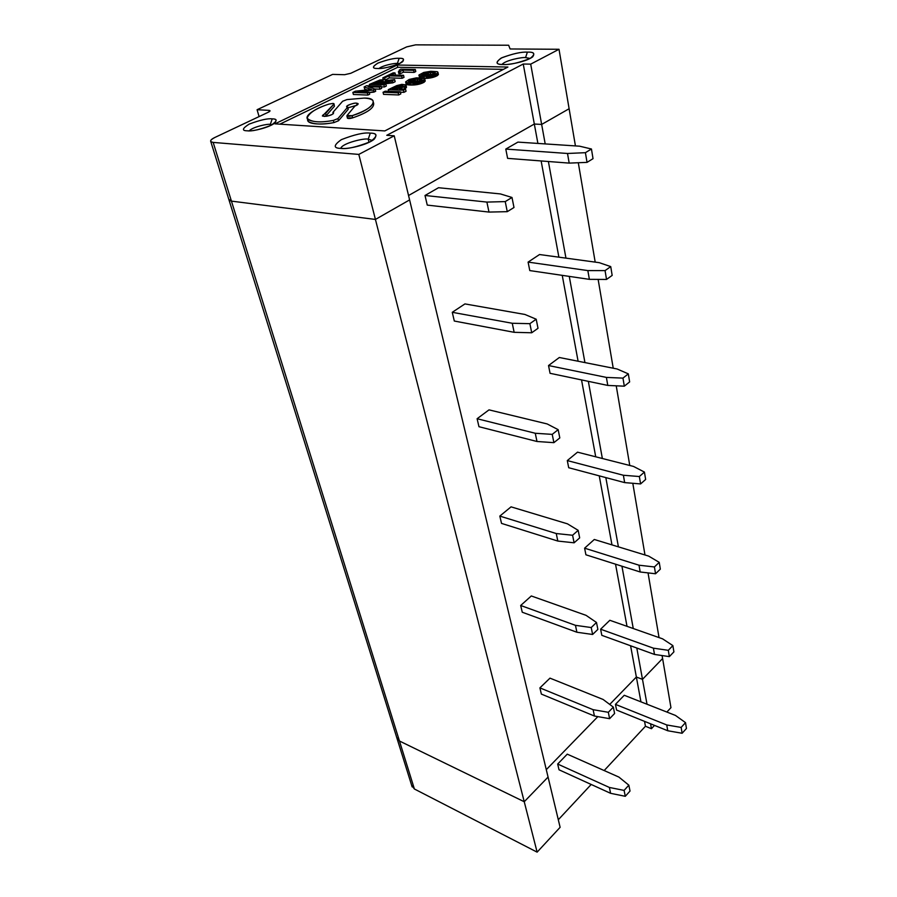 <?xml version="1.0" encoding="UTF-8"?>
<svg xmlns="http://www.w3.org/2000/svg" width="897" height="897" viewBox="0 0 897 897"><rect width="100%" height="100%" fill="white"/><g stroke="black" fill="none" stroke-linecap="round" stroke-linejoin="round"><path stroke-width="1.35" d="M347.89 107.875L356.614 105.308L347.89 107.875M357.051 105.072L356.569 103.177C354.887 102.527 345.009 105.711 346.937 106.788L348.238 109.255L338.483 120.781L333.964 122.586C322.774 124.818 306.348 124.829 307.671 119.301L308.344 121.544C313.827 124.459 322.371 124.818 333.964 122.586L338.483 120.781L348.238 109.255L347.7 107.113C343.103 107.046 353.597 102.404 356.569 103.177C359.024 103.57 358.508 104.512 355.01 105.992L346.982 115.556C346.847 116.565 348.552 116.61 352.084 115.679L352.633 117.866C367.77 112.652 374.744 107.64 373.567 102.807C374.744 107.64 367.77 112.652 352.633 117.866C349.628 118.718 347.89 118.763 347.408 117.978L352.633 117.866L352.084 115.679C373.331 109.456 380.743 97.549 364.014 98.109C368.263 98.233 371.246 99.051 372.95 100.565C374.363 105.364 367.4 110.398 352.084 115.679L346.982 115.556L355.01 105.992C357.32 105.14 358.34 104.344 358.071 103.604L356.569 103.177L357.051 105.072M334.245 105.633L333.863 104.175L322.404 116.027L326.351 116.262C330.915 115.377 333.336 114.211 333.617 112.753L332.888 112.428L342.609 101.271L346.937 99.578L364.014 98.109L346.937 99.578L342.609 101.271L332.888 112.428C334.379 113.605 332.193 114.894 326.351 116.262C321.507 116.52 321.249 115.612 325.589 113.538L333.863 104.175L333 103.413L333.942 103.682L334.413 106.283L334.009 103.929M408.55 195.524L534.32 124.033L523.243 64.023L386.775 135.301L394.22 135.806L409.604 199.908L394.22 135.806L358.811 154.407L375.428 219.44L409.604 199.908L375.428 219.44L358.811 154.407L213.172 142.41L231.437 201.119L375.428 219.44L231.437 201.119L213.172 142.41L210.806 141.67C210.1 140.493 211.49 139.08 214.966 137.42L268.483 112.147L269.963 110.645L268.932 110.365L257.08 109.714L332.608 74.395L344.594 74.709L332.608 74.395L257.08 109.714L259.076 116.588L257.08 109.714L268.932 110.365L269.324 111.699L268.932 110.365C270.513 110.566 270.367 111.161 268.483 112.147L214.966 137.42C209.887 140.089 209.281 141.748 213.172 142.41L358.811 154.407L394.22 135.806L386.775 135.301L523.243 64.023L530.699 64.136L559.01 49.279L510.09 48.965L508.655 45.231L415.625 44.85L406.677 46.891L350.761 73.296L344.594 74.709L350.761 73.296L406.677 46.891L415.625 44.85L508.655 45.231L510.09 48.965L559.01 49.279L530.699 64.136L523.243 64.023L534.32 124.033L408.55 195.524L534.32 124.033L541.653 124.436L534.32 124.033L541.653 124.436L530.699 64.136L541.653 124.436L569.113 108.739L541.653 124.436L545.197 143.912L541.653 124.436L569.113 108.739L559.01 49.279L575.437 145.908L569.113 108.739L541.653 124.436L534.32 124.033L537.897 143.43L534.32 124.033L408.55 195.524M228.791 199.302L229.071 200.21L231.437 201.119L228.791 199.302L231.437 201.119L229.071 200.21L228.791 199.302M370.293 133.137C377.895 133.182 377.861 136.052 370.226 141.748C356.625 147.097 346.791 149.317 340.703 148.386C333.236 148.218 333.449 145.303 341.342 139.652C354.64 134.472 364.283 132.296 370.293 133.137C364.283 132.296 354.64 134.472 341.342 139.652C333.449 145.303 333.236 148.218 340.703 148.386L343.248 148.476C348.518 148.947 367.075 145.022 374.015 139.371C377.368 135.167 376.135 133.081 370.293 133.137L368.219 139.226L372.434 140.481L368.219 139.226L370.293 133.137M507.915 67.04L384.813 130.928L274.964 123.842L397.236 65.032L507.915 67.04L397.236 65.032L397.752 67.275L503.464 69.361L397.752 67.275L397.236 65.032L274.964 123.842L384.813 130.928L507.915 67.04M399.143 58.305C404.839 58.103 404.962 59.852 399.501 63.552C389.634 67.208 382.391 68.856 377.783 68.497C372.154 68.632 372.132 66.86 377.727 63.182C387.437 59.606 394.579 57.98 399.143 58.305C394.77 57.98 387.784 59.527 378.175 62.969C372.177 66.647 371.907 68.486 377.334 68.486L377.783 68.497C380.474 69.136 397.315 66.053 402.708 61.613C404.368 59.213 403.179 58.114 399.143 58.305L397.393 63.429L399.367 63.62L397.393 63.429L399.143 58.305M527.391 52.138C534.847 51.869 535.756 53.977 530.116 58.462C518.556 62.913 509.653 64.932 503.396 64.517C496.007 64.696 495.256 62.555 501.131 58.092C512.479 53.753 521.224 51.768 527.391 52.138C521.617 51.768 513.129 53.629 501.928 57.711C495.245 62.14 495.424 64.393 502.466 64.483L503.396 64.517C507.197 65.089 525.451 62.173 532.583 56.937C535.184 53.45 533.457 51.858 527.391 52.138L525.564 57.61L530.183 58.417L525.564 57.61L527.391 52.138M272.217 118.875C277.935 118.875 277.397 121.084 270.614 125.513C259.446 129.706 251.653 131.467 247.224 130.805C241.596 130.738 242.246 128.495 249.175 124.1C260.141 120.007 267.822 118.269 272.217 118.875C267.822 118.269 260.141 120.007 249.175 124.1C242.246 128.495 241.596 130.738 247.224 130.805L248.559 130.85C252.192 131.489 269.784 127.553 274.964 122.822C276.938 120.142 276.018 118.819 272.217 118.875L270.3 124.436L272.127 124.739L270.3 124.436L272.217 118.875M340.748 148.386C342.161 143.105 365.348 137.746 368.219 139.226C365.348 137.746 342.161 143.105 340.748 148.386M369.003 142.354L368.219 139.226L369.003 142.354M279.875 124.156L397.752 67.275L279.875 124.156M395.454 74.956L394.983 72.904L393.178 72.87L382.817 77.882L384.622 77.938L385.06 79.777L384.622 77.938L388.883 75.864L384.622 77.938L382.817 77.882L393.178 72.87L394.983 72.904L390.756 74.967L394.983 72.904L395.454 74.956M404.009 77.355L402.136 78.263L389.365 77.916L385.418 79.844L389.365 77.916L388.883 75.864L401.654 76.2L403.527 75.281L390.756 74.967L403.527 75.281L401.654 76.2L388.883 75.864L389.365 77.916L402.136 78.263L401.654 76.2L402.136 78.263L404.009 77.355L403.527 75.281L404.009 77.355M415.782 71.569L414.111 72.388L403.504 72.141L400.32 73.7L398.873 73.666L398.403 71.614L399.849 71.648L400.32 73.7L403.504 72.141L403.033 70.101L399.849 71.648L403.033 70.101L413.652 70.325L415.322 69.506L400.724 69.204L398.403 71.614L400.724 69.204L415.322 69.506L413.652 70.325L403.033 70.101L403.504 72.141L414.111 72.388L413.652 70.325L414.111 72.388L415.782 71.569L415.322 69.506L415.782 71.569M398.694 94.959L383.568 94.376L383.053 92.256L398.19 92.817L400.331 91.752L385.194 91.202L383.053 92.256L385.194 91.202L400.331 91.752L398.19 92.817L398.694 94.959L400.824 93.893L398.694 94.959L398.19 92.817L383.053 92.256L383.568 94.376L398.694 94.959M406.464 87.009L403.897 89.095L404.547 88.769L404.054 86.65L405.971 84.89L401.822 84.363L396.721 85.607L388.278 89.666L403.426 90.205L405.545 89.151L399.445 88.938L404.054 86.65L399.445 88.938L405.545 89.151L403.426 90.205L388.278 89.666L396.721 85.607L401.822 84.363L405.971 84.89L404.054 86.65L404.547 88.769L405.881 88.007L405.388 85.888L405.881 88.007L406.453 87.413L405.971 84.89L406.464 87.009M406.038 91.281L403.919 92.346L400.432 92.212L403.919 92.346L403.426 90.205L403.919 92.346L406.038 91.281L405.545 89.151L406.038 91.281M425.189 80.887L421.646 83.365L414.425 84.946L407.238 84.722L406.117 83.993L405.635 81.885L407.698 82.748L413.943 82.838L423.429 80.225L423.9 82.345L424.46 81.963L423.989 79.844L423.429 80.225L424.516 78.476L416.354 77.86L409.211 79.429L405.635 81.885L409.211 79.429L416.354 77.86L423.552 78.061L424.718 78.779L423.989 79.844L424.46 81.963L424.55 79.362L425.2 81.19L424.718 78.779L425.189 80.887M435.841 76.368L430.201 77.972L424.393 78.409L424.057 76.312L431.065 75.617L436.671 73.61L437.131 75.718L435.841 76.368L437.68 75.348L437.131 75.718L436.671 73.61L437.22 73.24L435.381 74.26L435.841 76.368L435.381 74.26L429.741 75.875L422.543 76.267L424.057 76.312L424.528 78.409L426.423 78.364L425.952 76.267L426.423 78.364L427.746 78.297L427.286 76.2L427.746 78.297L429.069 78.14L428.609 76.032L429.069 78.14L430.201 77.972L429.741 75.875L430.201 77.972L431.524 77.714L431.065 75.617L431.524 77.714L432.657 77.456L432.197 75.348L432.657 77.456L433.599 77.187L433.139 75.079L433.599 77.187L434.91 76.727L434.44 74.63L434.91 76.727L435.841 76.368M419.718 77.759L418.933 75.314L422.543 76.267L420.076 76.021L418.933 75.023L419.718 77.759M438.364 74.294L437.68 75.348L437.22 73.24L437.915 72.197L437.299 71.704L430.829 71.278L423.732 72.455L418.933 75.023L423.732 72.455L430.829 71.278L437.299 71.704L437.915 72.197L437.22 73.24L437.68 75.348L437.758 72.769L438.386 74.586L437.915 72.197L438.364 74.294M334.413 106.283L326.16 115.679L334.413 106.283M375.697 91.247L369.306 92.604L373.937 92.111L373.421 90.014L375.181 89.162L375.697 91.247L375.181 89.162L368.084 86.717L375.181 89.162L373.421 90.014L357.881 91.673L373.421 90.014L373.937 92.111L375.697 91.247M369.687 94.196L367.916 95.071L353.384 94.488L352.857 92.413L367.4 92.963L369.172 92.099L357.881 91.673L369.172 92.099L367.4 92.963L352.857 92.413L355.335 91.202L352.857 92.413L353.384 94.488L367.916 95.071L367.4 92.963L367.916 95.071L369.687 94.196L369.172 92.099L369.687 94.196M367.232 89.924L364.642 89.016L364.137 86.942L371.369 89.487L355.335 91.202L371.369 89.487L364.137 86.942L366.581 85.753L364.137 86.942L364.642 89.016L367.232 89.924M381.651 88.332L379.902 89.184L374.744 89.005L379.902 89.184L379.397 87.099L381.147 86.235L366.581 85.753L381.147 86.235L379.397 87.099L368.084 86.717L379.397 87.099L379.902 89.184L381.651 88.332L381.147 86.235L381.651 88.332M386.338 86.022L384.432 86.964L381.292 86.852L384.432 86.964L383.938 84.879L385.845 83.937L379.98 83.757L385.721 81.235L392.415 80.719L394.646 79.631L385.463 80.607L385.374 79.811L384.275 79.687L379.969 80.001L369.373 84.408L383.938 84.879L369.373 84.408L379.969 80.001L384.275 79.687L385.374 79.811L385.463 80.607L394.646 79.631L392.415 80.719L384.488 81.649L383.277 82.154L383.681 83.87L383.277 82.154L379.98 83.757L385.845 83.937L383.938 84.879L384.432 86.964L386.338 86.022L385.845 83.937L386.338 86.022M395.14 81.705L392.908 82.804L384.555 83.892L384.488 81.649L384.981 83.724L386.215 83.309L385.721 81.235L386.215 83.309L387.28 83.073L386.786 80.999L387.28 83.073L388.536 82.939L388.042 80.865L388.536 82.939L389.634 82.973L389.141 80.898L389.634 82.973L391.271 82.928L390.778 80.853L391.271 82.928L392.908 82.804L392.415 80.719L392.908 82.804L395.14 81.705L394.646 79.631L395.14 81.705M383.232 79.654L382.817 77.882L383.232 79.654M398.873 73.666L400.32 73.7L399.849 71.648L398.403 71.614L398.873 73.666M399.625 70.863L399.389 69.854L399.625 70.863M399.916 70.583L399.759 69.944L399.916 70.583M400.824 93.893L400.331 91.752L400.824 93.893M402.562 85.293L403.123 85.809L402.54 86.291L397.55 88.87L392.281 88.691L401.43 85.249L392.281 88.691L397.55 88.87L402.54 86.291L403.123 85.809L402.562 85.293M399.995 87.659L396.732 88.848L396.306 86.695L396.799 88.803L398.133 88.242L397.64 86.134L398.133 88.242L399.468 87.783L398.974 85.675L399.995 87.659M400.567 87.379L400.107 85.406L400.567 87.379M401.778 86.751L401.43 85.249L401.778 86.751M388.67 91.326L388.278 89.666L388.67 91.326M412.598 79.127L422.072 79.396L419.067 81.19L413.181 81.919L408.27 81.268L411.286 79.485L408.27 81.268L413.181 81.919L419.067 81.19L422.072 79.396L413.539 78.958L414.01 81.055L410.938 81.851L411.757 81.582L411.286 79.485L411.757 81.582L413.08 81.235L412.598 79.127L413.08 81.235L415.333 80.898L414.01 81.055L413.539 78.958L412.598 79.127M419.863 80.932L415.333 80.898L414.851 78.801L415.333 80.898L417.598 80.865L417.116 78.768L417.598 80.865L419.863 80.932L419.392 78.824L419.863 80.932M421.556 80.136L421.298 78.981L421.556 80.136M408.606 81.537L408.46 80.887L408.606 81.537M409.11 81.694L408.841 80.506L409.11 81.694M410.602 81.818L410.153 79.844L410.602 81.818M406.117 83.993L405.635 81.885L406.117 83.993M406.296 84.296L405.814 82.188L406.296 84.296M406.677 84.509L406.184 82.401L406.677 84.509M407.238 84.722L408.18 84.856L407.698 82.748L406.756 82.614L407.238 84.722M408.18 84.856L409.694 85.002L409.2 82.894L407.698 82.748L408.18 84.856M409.694 85.002L411.207 85.047L410.725 82.939L409.2 82.894L409.694 85.002M411.207 85.047L413.102 85.013L412.62 82.894L410.725 82.939L411.207 85.047M413.102 85.013L414.425 84.946L413.943 82.838L412.62 82.894L413.102 85.013M414.425 84.946L415.76 84.789L415.277 82.67L413.943 82.838L414.425 84.946M415.76 84.789L416.903 84.632L416.421 82.513L415.277 82.67L415.76 84.789M416.903 84.632L418.226 84.363L417.755 82.244L416.421 82.513L416.903 84.632M418.226 84.363L419.37 84.105L418.888 81.986L417.755 82.244L418.226 84.363M419.37 84.105L420.323 83.825L419.841 81.717L418.888 81.986L419.37 84.105M420.323 83.825L421.646 83.365L421.164 81.257L419.841 81.717L420.323 83.825M421.646 83.365L422.588 82.995L422.117 80.876L421.164 81.257L421.646 83.365M422.588 82.995L423.9 82.345L423.429 80.225L422.117 80.876L422.588 82.995M426.479 75.303L421.556 74.698L424.505 72.949L430.313 72.22L435.28 72.814L432.343 74.574L426.479 75.303L433.464 74.216L434.765 73.565L434.496 72.41L424.505 72.949L421.556 74.698L426.479 75.303M426.266 74.675L424.292 75.247L424.965 75.034L424.505 72.949L424.965 75.034L426.266 74.675L425.806 72.59L426.266 74.675L427.207 74.507L426.266 74.675M433.004 74.361L427.207 74.507L426.737 72.422L427.207 74.507L428.519 74.35L428.048 72.265L428.519 74.35L430.773 74.305L430.313 72.22L430.773 74.305L433.004 74.361L432.589 72.276L433.049 74.35M421.87 74.944L421.725 74.316L421.87 74.944M422.352 75.113L422.095 73.946L422.352 75.113M423.821 75.213L423.384 73.307L423.821 75.213M435.18 73.061L434.496 72.41L434.753 73.576L435.18 73.061M419.953 77.77L419.516 75.808L419.953 77.77M420.48 77.781L420.076 76.021L420.48 77.781M421.411 77.826L421.029 76.133L421.411 77.826M422.924 77.972L422.543 76.267L422.924 77.972M333 103.413L329.02 104.097C316.506 107.999 309.196 112.686 307.088 118.157C311.113 122.183 319.881 122.934 333.392 120.4L337.911 118.606L347.7 107.113L337.911 118.606L338.483 120.781L337.911 118.606L333.392 120.4L333.964 122.586L333.392 120.4C321.788 122.631 313.244 122.295 307.761 119.391C303.511 115.119 318.368 107.315 329.02 104.097L333 103.413M325.589 113.538L326.16 115.679L325.589 113.538M324.4 116.442L326.16 115.679M332.888 112.428L333.247 113.796L332.888 112.428M381.472 80.495L383.142 80.988L378.164 83.701L373.085 83.533L381.472 80.495L373.085 83.533L378.164 83.701L383.142 80.988L381.472 80.495L381.808 81.919L381.472 80.495M379.801 82.894L377.603 83.679L378.433 83.343L377.929 81.279L378.433 83.343L379.655 82.928L379.162 80.865L379.801 82.894M377.177 83.668L376.718 81.773L377.177 83.668M380.664 82.479L380.216 80.629L380.664 82.479M369.721 85.865L369.373 84.408L369.721 85.865M378.96 68.486C383.198 65.178 395.319 62.992 397.393 63.429C395.319 62.992 383.198 65.178 378.96 68.486M397.393 63.429L397.618 64.382M502.006 64.461C505.314 60.256 522.48 56.971 525.564 57.61C522.48 56.971 505.314 60.256 502.006 64.461M249.209 130.85C252.786 126.802 268.472 123.551 270.3 124.436C268.472 123.551 252.786 126.802 249.209 130.85M270.3 124.436L270.614 125.513M645.448 726.256L644.539 721.367L645.448 726.256L651.457 728.7L650.572 723.801L651.457 728.7L654.518 725.404L651.457 728.7L645.448 726.256L604.163 770.545L645.448 726.256M640.94 701.846L636.365 677.022L609.725 704.414L636.365 677.022L642.487 679.343L662.603 658.533L670.956 707.655L662.603 658.533L642.487 679.343L636.365 677.022L640.94 701.846M597.851 716.625L546.295 769.648L597.851 716.625M558.304 819.746L591.19 784.46L558.304 819.746M559.022 769.794L557.676 764.042L567.252 754.153L618.896 777.082L628.842 785.167L630.019 791.053L625.287 796.301L610.599 793.318L559.022 769.794L610.599 793.318L625.287 796.301L624.099 790.403L609.377 787.454L610.599 793.318L609.377 787.454L557.676 764.042L559.022 769.794M616.575 710.054L615.454 704.369L624.256 695.276L615.454 704.369L616.575 710.054L667.749 730.752L616.575 710.054M396.687 737.379L399.457 741.012L524.24 801.739L548.067 777.071L524.24 801.739L399.457 741.012L397.18 738.971L396.687 737.379L397.18 738.971L399.457 741.012L414.392 788.99L231.437 201.119L399.457 741.012L524.24 801.739L537.124 852.15L524.24 801.739L548.067 777.071L560.12 827.314L409.604 199.908L375.428 219.44L524.24 801.739L375.428 219.44L231.437 201.119L375.428 219.44L409.604 199.908L548.067 777.071L524.24 801.739L399.457 741.012L396.687 737.379M647.017 704.235L642.487 679.343L647.017 704.235M411.622 785.256L414.392 788.99L537.124 852.15L560.12 827.314L537.124 852.15L414.392 788.99L411.622 785.256M666.875 712.05L670.956 707.655L666.875 712.05M567.252 754.153L557.676 764.042L609.377 787.454L624.099 790.403L628.842 785.167L618.896 777.082L567.252 754.153M628.842 785.167L624.099 790.403L625.287 796.301L630.019 791.053L628.842 785.167M686.463 728.454L682.124 733.264L667.749 730.752L666.74 724.955L615.454 704.369L666.74 724.955L681.148 727.433L685.51 722.634L675.475 715.436L624.256 695.276L675.475 715.436L685.51 722.634L681.148 727.433L682.124 733.264L686.463 728.454L685.51 722.634L686.463 728.454M667.749 730.752L682.124 733.264L681.148 727.433L666.74 724.955L667.749 730.752M578.296 162.738L595.193 262.115L578.296 162.738M598.131 279.393L613.234 368.219L598.131 279.393M616.228 385.811L629.772 465.487L616.228 385.811M632.8 483.281L644.988 554.974L632.8 483.281M648.038 572.891L659.037 637.588L648.038 572.891M662.087 655.55L662.603 658.533L662.087 655.55M548.392 161.505L565.951 258.134L548.392 161.505M569.27 276.388L584.934 362.59L569.27 276.388M588.342 381.348L602.358 458.49L588.342 381.348M605.834 477.608L618.414 546.856L605.834 477.608M621.935 566.198L633.26 628.517L621.935 566.198M636.803 648.015L642.487 679.343L662.603 658.533L642.487 679.343L636.803 648.015M541.138 160.944L558.887 257.17L541.138 160.944M562.24 275.357L578.094 361.233L562.24 275.357M581.536 379.913L595.72 456.797L581.536 379.913M599.241 475.847L611.978 544.883L599.241 475.847M615.533 564.179L627.003 626.319L615.533 564.179M630.591 645.773L636.365 677.022L642.487 679.343L636.365 677.022L630.591 645.773M513.992 207.51L507.265 211.67L488.988 212.073L427.252 205.099L488.988 212.073L486.892 202.083L505.235 201.601L507.265 211.67L513.992 207.51L511.996 197.475L505.235 201.601L511.996 197.475L500.414 193.931L438.532 187.72L500.414 193.931L511.996 197.475L513.992 207.51M569.18 163.108L587.03 162.379L585.416 152.681L567.509 153.477L569.18 163.108L567.509 153.477L585.416 152.681L591.448 149.003L579.597 146.189L517.928 142.107L505.785 149.081L567.509 153.477L505.785 149.081L507.612 158.365L569.18 163.108L507.612 158.365L505.785 149.081L517.928 142.107L579.597 146.189L591.448 149.003L593.029 158.668L587.03 162.379L569.18 163.108M438.532 187.72L425.01 195.479L486.892 202.083L425.01 195.479L427.252 205.099L425.01 195.479L438.532 187.72M587.03 162.379L593.029 158.668L591.448 149.003L585.416 152.681L587.03 162.379M488.988 212.073L507.265 211.67L505.235 201.601L486.892 202.083L488.988 212.073M609.725 704.414L636.365 677.022L609.725 704.414M454.308 321.036L452.267 312.302L464.938 303.915L524.902 314.455L464.938 303.915L452.267 312.302L512.254 323.268L529.88 323.671L531.719 332.776L514.149 332.316L454.308 321.036L514.149 332.316L512.254 323.268L452.267 312.302L454.308 321.036M529.779 270.58L528.098 262.103L539.534 254.535L528.098 262.103L587.849 270.591L589.374 279.348L606.529 279.438L605.06 270.614L587.849 270.591L605.06 270.614L610.734 266.6L599.218 262.664L539.534 254.535L599.218 262.664L610.734 266.6L612.169 275.401L606.529 279.438L589.374 279.348L587.849 270.591L528.098 262.103L529.779 270.58L589.374 279.348L529.779 270.58M478.964 426.703L477.103 418.731L489.011 409.862L547.148 423.933L489.011 409.862L477.103 418.731L535.262 433.262L552.227 434.372L553.898 442.658L536.989 441.492L478.964 426.703L536.989 441.492L535.262 433.262L477.103 418.731L478.964 426.703M550.063 373.309L548.527 365.539L559.324 357.499L548.527 365.539L606.394 377.413L607.785 385.43L624.312 386.181L622.967 378.119L606.394 377.413L622.967 378.119L628.315 373.858L617.125 368.992L559.324 357.499L617.125 368.992L628.315 373.858L629.638 381.909L624.312 386.181L607.785 385.43L606.394 377.413L548.527 365.539L550.063 373.309L607.785 385.43L550.063 373.309M501.524 523.4L499.82 516.089L511.055 506.85L567.442 523.826L511.055 506.85L499.82 516.089L556.252 533.536L572.589 535.251L574.114 542.808L557.822 541.059L501.524 523.4L557.822 541.059L556.252 533.536L499.82 516.089L501.524 523.4M568.709 467.729L567.296 460.576L577.522 452.166L567.296 460.576L623.381 475.253L624.66 482.608L640.593 483.932L639.359 476.531L623.381 475.253L639.359 476.531L644.427 472.08L633.54 466.44L577.522 452.166L633.54 466.44L644.427 472.08L645.638 479.458L640.593 483.932L624.66 482.608L623.381 475.253L567.296 460.576L568.709 467.729L624.66 482.608L568.709 467.729M522.256 612.225L520.686 605.486L531.304 595.967L586.033 615.331L531.304 595.967L520.686 605.486L575.459 625.332L591.224 627.541L592.614 634.471L576.894 632.239L522.256 612.225L576.894 632.239L575.459 625.332L520.686 605.486L522.256 612.225M585.909 554.795L584.609 548.179L594.307 539.478L584.609 548.179L639 565.2L640.178 571.983L655.55 573.766L654.418 566.96L639 565.2L654.418 566.96L659.228 562.352L648.643 556.095L594.307 539.478L648.643 556.095L659.228 562.352L660.338 569.147L655.55 573.766L640.178 571.983L639 565.2L584.609 548.179L585.909 554.795L640.178 571.983L585.909 554.795M541.362 694.087L539.904 687.876L549.984 678.143L603.12 699.469L549.984 678.143L539.904 687.876L593.108 709.684L608.323 712.296L609.612 718.676L594.431 716.03L541.362 694.087L594.431 716.03L593.108 709.684L539.904 687.876L541.362 694.087M601.82 635.334L600.609 629.212L609.837 620.287L600.609 629.212L653.408 648.172L654.496 654.44L669.353 656.615L668.31 650.325L653.408 648.172L668.31 650.325L672.873 645.605L662.569 638.832L609.837 620.287L662.569 638.832L672.873 645.605L673.905 651.884L669.353 656.615L654.496 654.44L653.408 648.172L600.609 629.212L601.82 635.334L654.496 654.44L601.82 635.334M538.009 328.291L531.719 332.776L538.009 328.291L536.193 319.209L529.88 323.671L536.193 319.209L524.902 314.455L536.193 319.209L538.009 328.291M606.529 279.438L612.169 275.401L610.734 266.6L605.06 270.614L606.529 279.438M514.149 332.316L531.719 332.776L529.88 323.671L512.254 323.268L514.149 332.316M559.806 437.927L553.898 442.658L559.806 437.927L558.158 429.663L552.227 434.372L558.158 429.663L547.148 423.933L558.158 429.663L559.806 437.927M624.312 386.181L629.638 381.909L628.315 373.858L622.967 378.119L624.312 386.181M536.989 441.492L553.898 442.658L552.227 434.372L535.262 433.262L536.989 441.492M579.675 537.886L574.114 542.808L579.675 537.886L578.173 530.34L572.589 535.251L578.173 530.34L567.442 523.826L578.173 530.34L579.675 537.886M640.593 483.932L645.638 479.458L644.427 472.08L639.359 476.531L640.593 483.932M557.822 541.059L574.114 542.808L572.589 535.251L556.252 533.536L557.822 541.059M597.873 629.402L592.614 634.471L597.873 629.402L596.494 622.473L591.224 627.541L596.494 622.473L586.033 615.331L596.494 622.473L597.873 629.402M655.55 573.766L660.338 569.147L659.228 562.352L654.418 566.96L655.55 573.766M576.894 632.239L592.614 634.471L591.224 627.541L575.459 625.332L576.894 632.239M614.602 713.496L609.612 718.676L614.602 713.496L613.335 707.128L608.323 712.296L613.335 707.128L603.12 699.469L613.335 707.128L614.602 713.496M669.353 656.615L673.905 651.884L672.873 645.605L668.31 650.325L669.353 656.615M594.431 716.03L609.612 718.676L608.323 712.296L593.108 709.684L594.431 716.03M210.806 141.67L412.138 786.882M347.475 118.269L346.915 116.083M308.344 121.544L307.761 119.391"/></g></svg>
